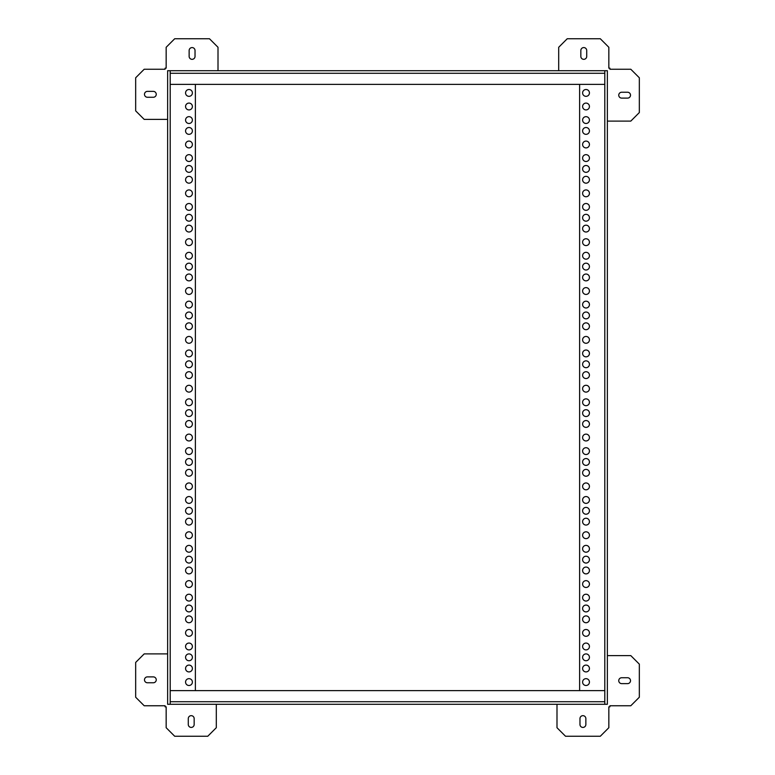 <?xml version="1.0" encoding="UTF-8"?>
<svg xmlns="http://www.w3.org/2000/svg" width="775" height="775" viewBox="0 0 775 775"><rect width="100%" height="100%" fill="white"/><g stroke="black" fill="none" stroke-linecap="round" stroke-linejoin="round"><path stroke-width="1.16" d="M582.606 657.326A3.42 3.42 0 0 1 586.016 653.906A3.42 3.42 0 0 1 589.436 657.326A3.42 3.42 0 0 1 586.016 660.736A3.42 3.42 0 0 1 582.606 657.326M582.606 646.476A3.42 3.42 0 0 1 586.016 643.066A3.42 3.42 0 0 1 589.436 646.476A3.42 3.42 0 0 1 586.016 649.896A3.42 3.42 0 0 1 582.606 646.476M582.606 632.904A3.42 3.42 0 0 1 586.016 629.484A3.42 3.42 0 0 1 589.436 632.904A3.42 3.42 0 0 1 586.016 636.314A3.42 3.42 0 0 1 582.606 632.904M582.606 619.332A3.42 3.42 0 0 1 586.016 615.912A3.42 3.42 0 0 1 589.436 619.332A3.42 3.42 0 0 1 586.016 622.742A3.42 3.42 0 0 1 582.606 619.332M582.606 608.482A3.42 3.42 0 0 1 586.016 605.072A3.42 3.42 0 0 1 589.436 608.482A3.42 3.42 0 0 1 586.016 611.901A3.42 3.42 0 0 1 582.606 608.482M582.606 597.641A3.42 3.42 0 0 1 586.016 594.222A3.42 3.42 0 0 1 589.436 597.641A3.42 3.42 0 0 1 586.016 601.051A3.42 3.42 0 0 1 582.606 597.641M582.606 584.059A3.42 3.42 0 0 1 586.016 580.649A3.42 3.42 0 0 1 589.436 584.059A3.42 3.42 0 0 1 586.016 587.479A3.42 3.42 0 0 1 582.606 584.059M582.606 570.487A3.42 3.42 0 0 1 586.016 567.067A3.42 3.42 0 0 1 589.436 570.487A3.42 3.42 0 0 1 586.016 573.897A3.42 3.42 0 0 1 582.606 570.487M582.606 559.647A3.42 3.42 0 0 1 586.016 556.227A3.42 3.42 0 0 1 589.436 559.647A3.42 3.42 0 0 1 586.016 563.057A3.42 3.42 0 0 1 582.606 559.647M582.606 548.797A3.42 3.42 0 0 1 586.016 545.387A3.42 3.42 0 0 1 589.436 548.797A3.42 3.42 0 0 1 586.016 552.217A3.42 3.42 0 0 1 582.606 548.797M582.606 535.225A3.42 3.42 0 0 1 586.016 531.805A3.42 3.42 0 0 1 589.436 535.225A3.42 3.42 0 0 1 586.016 538.635A3.42 3.42 0 0 1 582.606 535.225M582.606 521.643A3.42 3.42 0 0 1 586.016 518.233A3.42 3.42 0 0 1 589.436 521.643A3.42 3.42 0 0 1 586.016 525.062A3.42 3.42 0 0 1 582.606 521.643M582.606 510.802A3.42 3.42 0 0 1 586.016 507.383A3.42 3.42 0 0 1 589.436 510.802A3.42 3.42 0 0 1 586.016 514.212A3.42 3.42 0 0 1 582.606 510.802M582.606 499.953A3.42 3.42 0 0 1 586.016 496.542A3.42 3.42 0 0 1 589.436 499.953A3.42 3.42 0 0 1 586.016 503.372A3.42 3.42 0 0 1 582.606 499.953M582.606 486.38A3.42 3.42 0 0 1 586.016 482.961A3.42 3.42 0 0 1 589.436 486.38A3.42 3.42 0 0 1 586.016 489.8A3.42 3.42 0 0 1 582.606 486.38M582.606 472.808A3.42 3.42 0 0 1 586.016 469.388A3.42 3.42 0 0 1 589.436 472.808A3.42 3.42 0 0 1 586.016 476.218A3.42 3.42 0 0 1 582.606 472.808M582.606 461.958A3.42 3.42 0 0 1 586.016 458.548A3.42 3.42 0 0 1 589.436 461.958A3.42 3.42 0 0 1 586.016 465.378A3.42 3.42 0 0 1 582.606 461.958M582.606 451.118A3.42 3.42 0 0 1 586.016 447.698A3.42 3.42 0 0 1 589.436 451.118A3.42 3.42 0 0 1 586.016 454.528A3.42 3.42 0 0 1 582.606 451.118M582.606 364.279A3.42 3.42 0 0 1 586.016 360.859A3.42 3.42 0 0 1 589.436 364.279A3.42 3.42 0 0 1 586.016 367.699A3.42 3.42 0 0 1 582.606 364.279M582.606 375.119A3.42 3.42 0 0 1 586.016 371.709A3.42 3.42 0 0 1 589.436 375.119A3.42 3.42 0 0 1 586.016 378.539A3.42 3.42 0 0 1 582.606 375.119M582.606 388.701A3.42 3.42 0 0 1 586.016 385.282A3.42 3.42 0 0 1 589.436 388.701A3.42 3.42 0 0 1 586.016 392.111A3.42 3.42 0 0 1 582.606 388.701M582.606 402.273A3.42 3.42 0 0 1 586.016 398.863A3.42 3.42 0 0 1 589.436 402.273A3.42 3.42 0 0 1 586.016 405.693A3.42 3.42 0 0 1 582.606 402.273M582.606 413.123A3.42 3.42 0 0 1 586.016 409.704A3.42 3.42 0 0 1 589.436 413.123A3.42 3.42 0 0 1 586.016 416.533A3.42 3.42 0 0 1 582.606 413.123M582.606 437.536A3.42 3.42 0 0 1 586.016 434.126A3.42 3.42 0 0 1 589.436 437.536A3.42 3.42 0 0 1 586.016 440.956A3.42 3.42 0 0 1 582.606 437.536M582.606 682.077A3.42 3.42 0 0 1 586.016 678.658A3.42 3.42 0 0 1 589.436 682.077A3.42 3.42 0 0 1 586.016 685.497A3.42 3.42 0 0 1 582.606 682.077M582.606 668.505A3.42 3.42 0 0 1 586.016 665.086A3.42 3.42 0 0 1 589.436 668.505A3.42 3.42 0 0 1 586.016 671.915A3.42 3.42 0 0 1 582.606 668.505M582.606 353.439A3.42 3.42 0 0 1 586.016 350.019A3.42 3.42 0 0 1 589.436 353.439A3.42 3.42 0 0 1 586.016 356.849A3.42 3.42 0 0 1 582.606 353.439M582.606 339.857A3.42 3.42 0 0 1 586.016 336.447A3.42 3.42 0 0 1 589.436 339.857A3.42 3.42 0 0 1 586.016 343.277A3.42 3.42 0 0 1 582.606 339.857M582.606 326.285A3.42 3.42 0 0 1 586.016 322.865A3.42 3.42 0 0 1 589.436 326.285A3.42 3.42 0 0 1 586.016 329.695A3.42 3.42 0 0 1 582.606 326.285M582.606 315.435A3.42 3.42 0 0 1 586.016 312.025A3.42 3.42 0 0 1 589.436 315.435A3.42 3.42 0 0 1 586.016 318.854A3.42 3.42 0 0 1 582.606 315.435M582.606 304.594A3.42 3.42 0 0 1 586.016 301.175A3.42 3.42 0 0 1 589.436 304.594A3.42 3.42 0 0 1 586.016 308.004A3.42 3.42 0 0 1 582.606 304.594M582.606 291.012A3.42 3.42 0 0 1 586.016 287.603A3.42 3.42 0 0 1 589.436 291.012A3.42 3.42 0 0 1 586.016 294.432A3.42 3.42 0 0 1 582.606 291.012M582.606 277.44A3.42 3.42 0 0 1 586.016 274.03A3.42 3.42 0 0 1 589.436 277.44A3.42 3.42 0 0 1 586.016 280.86A3.42 3.42 0 0 1 582.606 277.44M582.606 266.6A3.42 3.42 0 0 1 586.016 263.18A3.42 3.42 0 0 1 589.436 266.6A3.42 3.42 0 0 1 586.016 270.01A3.42 3.42 0 0 1 582.606 266.6M582.606 255.75A3.42 3.42 0 0 1 586.016 252.34A3.42 3.42 0 0 1 589.436 255.75A3.42 3.42 0 0 1 586.016 259.17A3.42 3.42 0 0 1 582.606 255.75M582.606 242.178A3.42 3.42 0 0 1 586.016 238.758A3.42 3.42 0 0 1 589.436 242.178A3.42 3.42 0 0 1 586.016 245.588A3.42 3.42 0 0 1 582.606 242.178M582.606 228.596A3.42 3.42 0 0 1 586.016 225.186A3.42 3.42 0 0 1 589.436 228.596A3.42 3.42 0 0 1 586.016 232.016A3.42 3.42 0 0 1 582.606 228.596M582.606 217.756A3.42 3.42 0 0 1 586.016 214.336A3.42 3.42 0 0 1 589.436 217.756A3.42 3.42 0 0 1 586.016 221.175A3.42 3.42 0 0 1 582.606 217.756M582.606 206.915A3.42 3.42 0 0 1 586.016 203.496A3.42 3.42 0 0 1 589.436 206.915A3.42 3.42 0 0 1 586.016 210.325A3.42 3.42 0 0 1 582.606 206.915M582.606 193.333A3.42 3.42 0 0 1 586.016 189.923A3.42 3.42 0 0 1 589.436 193.333A3.42 3.42 0 0 1 586.016 196.753A3.42 3.42 0 0 1 582.606 193.333M582.606 179.761A3.42 3.42 0 0 1 586.016 176.342A3.42 3.42 0 0 1 589.436 179.761A3.42 3.42 0 0 1 586.016 183.171A3.42 3.42 0 0 1 582.606 179.761M582.606 168.911A3.42 3.42 0 0 1 586.016 165.501A3.42 3.42 0 0 1 589.436 168.911A3.42 3.42 0 0 1 586.016 172.331A3.42 3.42 0 0 1 582.606 168.911M582.606 158.071A3.42 3.42 0 0 1 586.016 154.651A3.42 3.42 0 0 1 589.436 158.071A3.42 3.42 0 0 1 586.016 161.491A3.42 3.42 0 0 1 582.606 158.071M582.606 144.499A3.42 3.42 0 0 1 586.016 141.079A3.42 3.42 0 0 1 589.436 144.499A3.42 3.42 0 0 1 586.016 147.909A3.42 3.42 0 0 1 582.606 144.499M582.606 130.917A3.42 3.42 0 0 1 586.016 127.507A3.42 3.42 0 0 1 589.436 130.917A3.42 3.42 0 0 1 586.016 134.337A3.42 3.42 0 0 1 582.606 130.917M582.606 120.077A3.42 3.42 0 0 1 586.016 116.657A3.42 3.42 0 0 1 589.436 120.077A3.42 3.42 0 0 1 586.016 123.487A3.42 3.42 0 0 1 582.606 120.077M582.606 106.495A3.42 3.42 0 0 1 586.016 103.085A3.42 3.42 0 0 1 589.436 106.495A3.42 3.42 0 0 1 586.016 109.914A3.42 3.42 0 0 1 582.606 106.495M582.606 92.922A3.42 3.42 0 0 1 586.016 89.503A3.42 3.42 0 0 1 589.436 92.922A3.42 3.42 0 0 1 586.016 96.342A3.42 3.42 0 0 1 582.606 92.922M582.606 423.964A3.42 3.42 0 0 1 586.016 420.544A3.42 3.42 0 0 1 589.436 423.964A3.42 3.42 0 0 1 586.016 427.383A3.42 3.42 0 0 1 582.606 423.964M579.613 690.612L579.613 84.388M607.368 655.611L607.368 70.719L604.8 70.719L604.8 704.281L607.368 704.281L607.368 655.611L630.802 655.611L639.336 664.146L639.336 697.219L630.802 705.754L609.925 705.754L609.925 706.839L608.84 706.839L608.84 727.715L600.305 736.25L565.527 736.25L556.993 727.715L556.993 704.281L607.368 704.281M170.2 690.612L604.8 690.612M607.368 70.719L167.632 70.719L167.632 704.281L556.993 704.281M170.2 701.714L604.8 701.714M185.564 657.326A3.42 3.42 0 0 1 188.984 653.906A3.42 3.42 0 0 1 192.394 657.326A3.42 3.42 0 0 1 188.984 660.736A3.42 3.42 0 0 1 185.564 657.326M185.564 646.476A3.42 3.42 0 0 1 188.984 643.066A3.42 3.42 0 0 1 192.394 646.476A3.42 3.42 0 0 1 188.984 649.896A3.42 3.42 0 0 1 185.564 646.476M185.564 632.904A3.42 3.42 0 0 1 188.984 629.484A3.42 3.42 0 0 1 192.394 632.904A3.42 3.42 0 0 1 188.984 636.314A3.42 3.42 0 0 1 185.564 632.904M185.564 619.332A3.42 3.42 0 0 1 188.984 615.912A3.42 3.42 0 0 1 192.394 619.332A3.42 3.42 0 0 1 188.984 622.742A3.42 3.42 0 0 1 185.564 619.332M185.564 608.482A3.42 3.42 0 0 1 188.984 605.072A3.42 3.42 0 0 1 192.394 608.482A3.42 3.42 0 0 1 188.984 611.901A3.42 3.42 0 0 1 185.564 608.482M185.564 597.641A3.42 3.42 0 0 1 188.984 594.222A3.42 3.42 0 0 1 192.394 597.641A3.42 3.42 0 0 1 188.984 601.051A3.42 3.42 0 0 1 185.564 597.641M185.564 584.059A3.42 3.42 0 0 1 188.984 580.649A3.42 3.42 0 0 1 192.394 584.059A3.42 3.42 0 0 1 188.984 587.479A3.42 3.42 0 0 1 185.564 584.059M185.564 570.487A3.42 3.42 0 0 1 188.984 567.067A3.42 3.42 0 0 1 192.394 570.487A3.42 3.42 0 0 1 188.984 573.897A3.42 3.42 0 0 1 185.564 570.487M185.564 559.647A3.42 3.42 0 0 1 188.984 556.227A3.42 3.42 0 0 1 192.394 559.647A3.42 3.42 0 0 1 188.984 563.057A3.42 3.42 0 0 1 185.564 559.647M185.564 548.797A3.42 3.42 0 0 1 188.984 545.387A3.42 3.42 0 0 1 192.394 548.797A3.42 3.42 0 0 1 188.984 552.217A3.42 3.42 0 0 1 185.564 548.797M185.564 535.225A3.42 3.42 0 0 1 188.984 531.805A3.42 3.42 0 0 1 192.394 535.225A3.42 3.42 0 0 1 188.984 538.635A3.42 3.42 0 0 1 185.564 535.225M185.564 521.643A3.42 3.42 0 0 1 188.984 518.233A3.42 3.42 0 0 1 192.394 521.643A3.42 3.42 0 0 1 188.984 525.062A3.42 3.42 0 0 1 185.564 521.643M185.564 510.802A3.42 3.42 0 0 1 188.984 507.383A3.42 3.42 0 0 1 192.394 510.802A3.42 3.42 0 0 1 188.984 514.212A3.42 3.42 0 0 1 185.564 510.802M185.564 499.953A3.42 3.42 0 0 1 188.984 496.542A3.42 3.42 0 0 1 192.394 499.953A3.42 3.42 0 0 1 188.984 503.372A3.42 3.42 0 0 1 185.564 499.953M185.564 486.38A3.42 3.42 0 0 1 188.984 482.961A3.42 3.42 0 0 1 192.394 486.38A3.42 3.42 0 0 1 188.984 489.8A3.42 3.42 0 0 1 185.564 486.38M185.564 472.808A3.42 3.42 0 0 1 188.984 469.388A3.42 3.42 0 0 1 192.394 472.808A3.42 3.42 0 0 1 188.984 476.218A3.42 3.42 0 0 1 185.564 472.808M185.564 461.958A3.42 3.42 0 0 1 188.984 458.548A3.42 3.42 0 0 1 192.394 461.958A3.42 3.42 0 0 1 188.984 465.378A3.42 3.42 0 0 1 185.564 461.958M185.564 451.118A3.42 3.42 0 0 1 188.984 447.698A3.42 3.42 0 0 1 192.394 451.118A3.42 3.42 0 0 1 188.984 454.528A3.42 3.42 0 0 1 185.564 451.118M185.564 437.536A3.42 3.42 0 0 1 188.984 434.126A3.42 3.42 0 0 1 192.394 437.536A3.42 3.42 0 0 1 188.984 440.956A3.42 3.42 0 0 1 185.564 437.536M185.564 423.964A3.42 3.42 0 0 1 188.984 420.544A3.42 3.42 0 0 1 192.394 423.964A3.42 3.42 0 0 1 188.984 427.383A3.42 3.42 0 0 1 185.564 423.964M185.564 413.123A3.42 3.42 0 0 1 188.984 409.704A3.42 3.42 0 0 1 192.394 413.123A3.42 3.42 0 0 1 188.984 416.533A3.42 3.42 0 0 1 185.564 413.123M185.564 402.273A3.42 3.42 0 0 1 188.984 398.863A3.42 3.42 0 0 1 192.394 402.273A3.42 3.42 0 0 1 188.984 405.693A3.42 3.42 0 0 1 185.564 402.273M185.564 388.701A3.42 3.42 0 0 1 188.984 385.282A3.42 3.42 0 0 1 192.394 388.701A3.42 3.42 0 0 1 188.984 392.111A3.42 3.42 0 0 1 185.564 388.701M185.564 375.119A3.42 3.42 0 0 1 188.984 371.709A3.42 3.42 0 0 1 192.394 375.119A3.42 3.42 0 0 1 188.984 378.539A3.42 3.42 0 0 1 185.564 375.119M185.564 364.279A3.42 3.42 0 0 1 188.984 360.859A3.42 3.42 0 0 1 192.394 364.279A3.42 3.42 0 0 1 188.984 367.699A3.42 3.42 0 0 1 185.564 364.279M185.564 353.439A3.42 3.42 0 0 1 188.984 350.019A3.42 3.42 0 0 1 192.394 353.439A3.42 3.42 0 0 1 188.984 356.849A3.42 3.42 0 0 1 185.564 353.439M185.564 339.857A3.42 3.42 0 0 1 188.984 336.447A3.42 3.42 0 0 1 192.394 339.857A3.42 3.42 0 0 1 188.984 343.277A3.42 3.42 0 0 1 185.564 339.857M185.564 326.285A3.42 3.42 0 0 1 188.984 322.865A3.42 3.42 0 0 1 192.394 326.285A3.42 3.42 0 0 1 188.984 329.695A3.42 3.42 0 0 1 185.564 326.285M185.564 315.435A3.42 3.42 0 0 1 188.984 312.025A3.42 3.42 0 0 1 192.394 315.435A3.42 3.42 0 0 1 188.984 318.854A3.42 3.42 0 0 1 185.564 315.435M185.564 304.594A3.42 3.42 0 0 1 188.984 301.175A3.42 3.42 0 0 1 192.394 304.594A3.42 3.42 0 0 1 188.984 308.004A3.42 3.42 0 0 1 185.564 304.594M185.564 291.012A3.42 3.42 0 0 1 188.984 287.603A3.42 3.42 0 0 1 192.394 291.012A3.42 3.42 0 0 1 188.984 294.432A3.42 3.42 0 0 1 185.564 291.012M185.564 277.44A3.42 3.42 0 0 1 188.984 274.03A3.42 3.42 0 0 1 192.394 277.44A3.42 3.42 0 0 1 188.984 280.86A3.42 3.42 0 0 1 185.564 277.44M185.564 266.6A3.42 3.42 0 0 1 188.984 263.18A3.42 3.42 0 0 1 192.394 266.6A3.42 3.42 0 0 1 188.984 270.01A3.42 3.42 0 0 1 185.564 266.6M185.564 255.75A3.42 3.42 0 0 1 188.984 252.34A3.42 3.42 0 0 1 192.394 255.75A3.42 3.42 0 0 1 188.984 259.17A3.42 3.42 0 0 1 185.564 255.75M185.564 242.178A3.42 3.42 0 0 1 188.984 238.758A3.42 3.42 0 0 1 192.394 242.178A3.42 3.42 0 0 1 188.984 245.588A3.42 3.42 0 0 1 185.564 242.178M185.564 228.596A3.42 3.42 0 0 1 188.984 225.186A3.42 3.42 0 0 1 192.394 228.596A3.42 3.42 0 0 1 188.984 232.016A3.42 3.42 0 0 1 185.564 228.596M185.564 217.756A3.42 3.42 0 0 1 188.984 214.336A3.42 3.42 0 0 1 192.394 217.756A3.42 3.42 0 0 1 188.984 221.175A3.42 3.42 0 0 1 185.564 217.756M185.564 206.915A3.42 3.42 0 0 1 188.984 203.496A3.42 3.42 0 0 1 192.394 206.915A3.42 3.42 0 0 1 188.984 210.325A3.42 3.42 0 0 1 185.564 206.915M185.564 193.333A3.42 3.42 0 0 1 188.984 189.923A3.42 3.42 0 0 1 192.394 193.333A3.42 3.42 0 0 1 188.984 196.753A3.42 3.42 0 0 1 185.564 193.333M185.564 179.761A3.42 3.42 0 0 1 188.984 176.342A3.42 3.42 0 0 1 192.394 179.761A3.42 3.42 0 0 1 188.984 183.171A3.42 3.42 0 0 1 185.564 179.761M185.564 168.911A3.42 3.42 0 0 1 188.984 165.501A3.42 3.42 0 0 1 192.394 168.911A3.42 3.42 0 0 1 188.984 172.331A3.42 3.42 0 0 1 185.564 168.911M185.564 668.505A3.42 3.42 0 0 1 188.984 665.086A3.42 3.42 0 0 1 192.394 668.505A3.42 3.42 0 0 1 188.984 671.915A3.42 3.42 0 0 1 185.564 668.505M185.564 682.077A3.42 3.42 0 0 1 188.984 678.658A3.42 3.42 0 0 1 192.394 682.077A3.42 3.42 0 0 1 188.984 685.497A3.42 3.42 0 0 1 185.564 682.077M185.564 158.071A3.42 3.42 0 0 1 188.984 154.651A3.42 3.42 0 0 1 192.394 158.071A3.42 3.42 0 0 1 188.984 161.491A3.42 3.42 0 0 1 185.564 158.071M185.564 144.499A3.42 3.42 0 0 1 188.984 141.079A3.42 3.42 0 0 1 192.394 144.499A3.42 3.42 0 0 1 188.984 147.909A3.42 3.42 0 0 1 185.564 144.499M185.564 130.917A3.42 3.42 0 0 1 188.984 127.507A3.42 3.42 0 0 1 192.394 130.917A3.42 3.42 0 0 1 188.984 134.337A3.42 3.42 0 0 1 185.564 130.917M185.564 120.077A3.42 3.42 0 0 1 188.984 116.657A3.42 3.42 0 0 1 192.394 120.077A3.42 3.42 0 0 1 188.984 123.487A3.42 3.42 0 0 1 185.564 120.077M185.564 106.495A3.42 3.42 0 0 1 188.984 103.085A3.42 3.42 0 0 1 192.394 106.495A3.42 3.42 0 0 1 188.984 109.914A3.42 3.42 0 0 1 185.564 106.495M185.564 92.922A3.42 3.42 0 0 1 188.984 89.503A3.42 3.42 0 0 1 192.394 92.922A3.42 3.42 0 0 1 188.984 96.342A3.42 3.42 0 0 1 185.564 92.922M195.387 84.388L195.387 690.612M167.632 704.281L170.2 704.281L170.2 70.719L167.632 70.719M604.8 84.388L170.2 84.388M604.8 73.286L170.2 73.286M582.916 715.664A2.945 2.945 0 0 0 579.971 718.599L579.971 724.489A2.945 2.945 0 0 0 582.916 727.425A2.945 2.945 0 0 0 585.861 724.489L585.861 718.599A2.945 2.945 0 0 0 582.916 715.664M627.576 683.627A2.945 2.945 0 0 0 630.511 680.683A2.945 2.945 0 0 0 627.576 677.738L621.695 677.738A2.945 2.945 0 0 0 618.75 680.683A2.945 2.945 0 0 0 621.695 683.627L627.576 683.627M156.25 679.83A2.945 2.945 0 0 0 153.305 676.885L147.424 676.885A2.945 2.945 0 0 0 144.489 679.83A2.945 2.945 0 0 0 147.424 682.765L153.305 682.765A2.945 2.945 0 0 0 156.25 679.83M216.303 704.281L216.303 727.715L207.768 736.25L174.695 736.25L166.16 727.715L166.16 706.839L165.075 706.839L165.075 705.754L144.198 705.754L135.664 697.219L135.664 662.441L144.198 653.897L167.632 653.897M188.286 724.489A2.945 2.945 0 0 0 191.231 727.425A2.945 2.945 0 0 0 194.167 724.489L194.167 718.599A2.945 2.945 0 0 0 191.231 715.664A2.945 2.945 0 0 0 188.286 718.599L188.286 724.489M192.084 59.336A2.945 2.945 0 0 0 195.029 56.401L195.029 50.511A2.945 2.945 0 0 0 192.084 47.575A2.945 2.945 0 0 0 189.139 50.511L189.139 56.401A2.945 2.945 0 0 0 192.084 59.336M167.632 119.389L144.198 119.389L135.664 110.854L135.664 77.781L144.198 69.246L165.075 69.246L165.075 68.161L166.16 68.161L166.16 47.285L174.695 38.75L209.473 38.75L218.007 47.285L218.007 70.719M147.424 91.372A2.945 2.945 0 0 0 144.489 94.317A2.945 2.945 0 0 0 147.424 97.263L153.305 97.263A2.945 2.945 0 0 0 156.25 94.317A2.945 2.945 0 0 0 153.305 91.372L147.424 91.372M618.75 95.17A2.945 2.945 0 0 0 621.695 98.115L627.576 98.115A2.945 2.945 0 0 0 630.511 95.17A2.945 2.945 0 0 0 627.576 92.235L621.695 92.235A2.945 2.945 0 0 0 618.75 95.17M558.697 70.719L558.697 47.285L567.232 38.75L600.305 38.75L608.84 47.285L608.84 68.161L609.925 68.161L609.925 69.246L630.802 69.246L639.336 77.781L639.336 112.559L630.802 121.103L607.368 121.103M586.714 50.511A2.945 2.945 0 0 0 583.769 47.575A2.945 2.945 0 0 0 580.833 50.511L580.833 56.401A2.945 2.945 0 0 0 583.769 59.336A2.945 2.945 0 0 0 586.714 56.401L586.714 50.511"/></g></svg>
